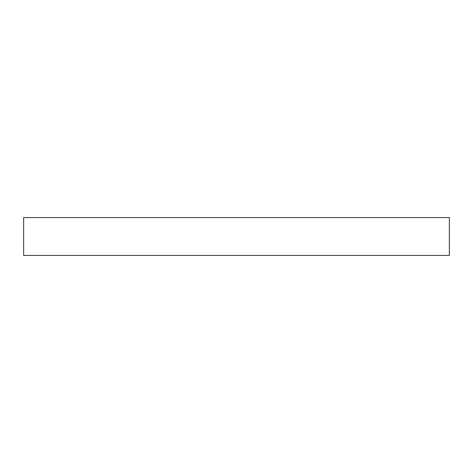 <?xml version="1.0" encoding="UTF-8"?>
<svg xmlns="http://www.w3.org/2000/svg" width="473" height="473" viewBox="0 0 473 473"><rect width="100%" height="100%" fill="white"/><g stroke="black" fill="none" stroke-linecap="round" stroke-linejoin="round"><path stroke-width="0.71" d="M449.35 255.42L23.65 255.42L23.65 217.58L449.35 217.58L449.35 255.42"/></g></svg>
